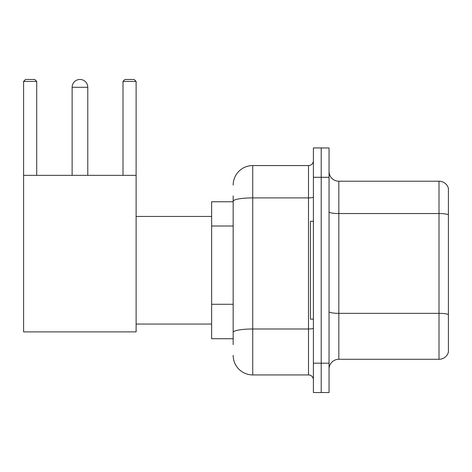 <?xml version="1.0" encoding="UTF-8"?>
<svg xmlns="http://www.w3.org/2000/svg" width="472" height="472" viewBox="0 0 472 472"><rect width="100%" height="100%" fill="white"/><g stroke="black" fill="none" stroke-linecap="round" stroke-linejoin="round"><path stroke-width="0.71" d="M233.162 220.141L233.162 195.886L233.162 201.756L211.639 201.756L211.639 338.725L233.162 338.725M233.162 344.595L233.162 195.886M233.162 185.124A19.564 19.564 0 0 1 252.732 165.56L252.732 374.927L308.493 374.927A4.891 4.891 0 0 1 313.39 379.818A4.891 4.891 0 0 0 308.493 374.927L308.493 165.56A4.891 4.891 0 0 0 313.39 160.669M313.39 363.186L313.39 392.539L321.214 392.539L321.214 363.186L321.214 392.539L329.043 392.539L329.043 363.186L321.214 363.186L321.214 177.301L321.214 363.186L313.39 363.186L313.39 177.301L321.214 177.301L321.214 147.948L321.214 177.301L329.043 177.301L329.043 363.186M329.043 177.301L329.043 147.948L313.39 147.948L313.39 177.301M252.732 165.56L308.493 165.56M233.162 335.793L233.162 310.151M252.732 374.927A19.564 19.564 0 0 1 233.162 355.357M329.043 369.057A9.782 9.782 0 0 1 338.825 359.275L439.007 359.275L439.007 181.213L338.825 181.213A9.782 9.782 0 0 1 329.043 171.43A9.782 9.782 0 0 0 338.825 181.213L338.825 359.275M448.4 188.257A9.782 9.782 0 0 0 439.007 181.213A9.782 9.782 0 0 1 448.4 188.257L448.4 352.23A9.782 9.782 0 0 1 439.007 359.275M72.127 87.29A7.829 7.829 0 0 1 79.951 79.461A7.829 7.829 0 0 1 87.78 87.29L72.127 87.29L72.127 175.342M87.78 175.342L87.78 87.29M23.6 175.342L136.113 175.342L136.113 331.881L23.6 331.881L23.6 81.42L25.559 79.461L34.751 79.461L36.71 81.42L23.6 81.42M36.71 175.342L36.71 81.42M136.113 81.42L123.003 81.42L124.956 79.461L134.154 79.461L136.113 81.42L136.113 175.342M123.003 81.42L123.003 175.342M313.39 221.327L310.452 221.327L310.452 319.161L313.39 319.161M233.162 226.011L211.639 226.011M233.162 304.281L211.639 304.281M313.39 328.146A4.891 0.85 0 0 1 308.493 328.996L252.732 328.996A19.564 3.398 180 0 0 233.162 332.394M233.162 201.296A19.564 3.398 180 0 1 252.732 197.898L308.493 197.898A4.891 0.85 0 0 0 313.39 197.048M448.4 214.772A9.782 1.699 180 0 0 439.007 213.55L338.825 213.55A9.782 1.699 -0 0 1 329.043 211.851M448.4 314.564A9.782 1.699 180 0 0 439.007 313.343L338.825 313.343A9.782 1.699 0 0 1 329.043 311.644M136.113 324.052L211.639 324.052M136.113 216.436L211.639 216.436"/></g></svg>
